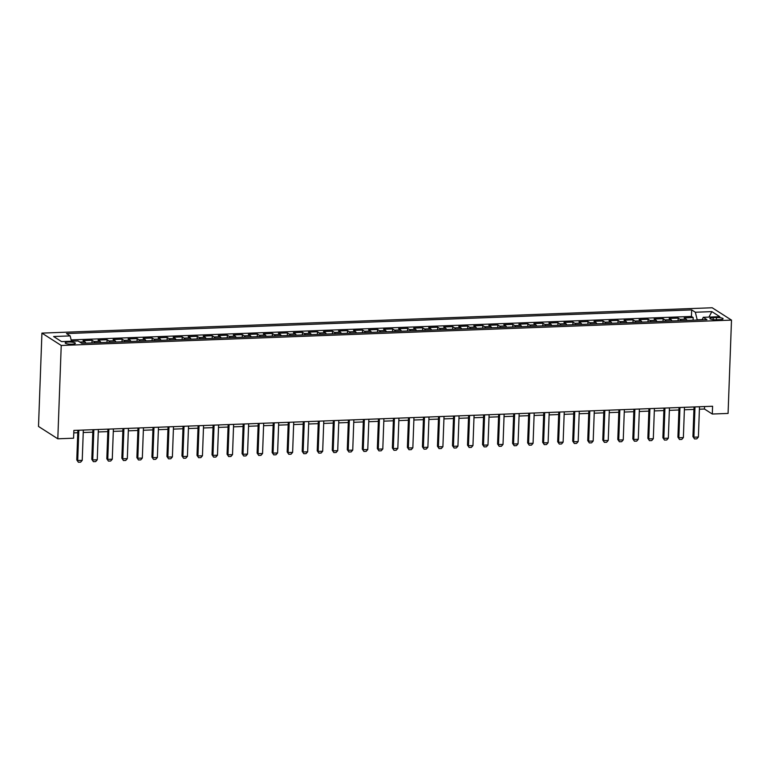 <?xml version="1.0" encoding="UTF-8"?>
<svg xmlns="http://www.w3.org/2000/svg" width="770" height="770" viewBox="0 0 770 770"><rect width="100%" height="100%" fill="white"/><g stroke="black" fill="none" stroke-linecap="round" stroke-linejoin="round"><path stroke-width="1.16" d="M71.947 344.171A5.092 1.068 2.1 0 0 75.373 343.295A5.092 1.068 2.1 0 0 68.607 342.034A5.092 1.068 2.1 0 0 65.19 342.919A5.092 1.068 2.1 0 0 71.947 344.171M61.234 345.461L57.808 438.794L38.5 426.445L41.927 333.112L712.192 307.759L731.5 320.108L61.234 345.461L41.927 333.112M687.004 320.407A6.372 2.089 -92.2 0 0 686.08 319.117L684.174 317.904L693.193 317.558L693.096 320.176M680.998 320.638A6.372 2.089 -92.2 0 0 680.074 319.348L678.168 318.125L678.072 320.744M678.168 318.125L669.149 318.472L671.055 319.685A6.372 2.089 -92.2 0 1 671.979 320.975M656.945 321.542A6.372 2.089 -92.2 0 0 656.021 320.253L654.115 319.04L663.134 318.693L663.037 321.311M641.92 322.11A6.372 2.089 -92.2 0 0 640.996 320.83L639.09 319.608L648.109 319.271L648.013 321.889M626.896 322.688A6.372 2.089 -92.2 0 0 625.971 321.398L624.066 320.176L633.075 319.839L632.988 322.457M611.861 323.256A6.372 2.089 -92.2 0 0 610.937 321.966L609.032 320.744L618.05 320.407L617.954 323.025M596.837 323.824A6.372 2.089 -92.2 0 0 595.913 322.534L594.007 321.311L603.025 320.975L602.929 323.592M581.802 324.391A6.372 2.089 -92.2 0 0 580.878 323.102L578.973 321.879L587.991 321.542L587.895 324.16M566.778 324.959A6.372 2.089 -92.2 0 0 565.854 323.669L563.948 322.447L572.967 322.11L572.87 324.728M551.753 325.527A6.372 2.089 -92.2 0 0 550.829 324.237L548.923 323.015L557.932 322.678L557.846 325.296M536.719 326.095A6.372 2.089 -92.2 0 0 535.795 324.805L533.889 323.592L542.908 323.246L542.812 325.864M521.694 326.663A6.372 2.089 -92.2 0 0 520.77 325.373L518.865 324.16L527.883 323.814L527.787 326.432M506.66 327.231A6.372 2.089 -92.2 0 0 505.736 325.941L503.83 324.728L512.849 324.382L512.753 327M491.635 327.799A6.372 2.089 -92.2 0 0 490.711 326.509L488.806 325.296L497.824 324.95L497.728 327.568M476.611 328.367A6.372 2.089 -92.2 0 0 475.687 327.077L473.781 325.864L482.79 325.517L482.703 328.136M461.577 328.934A6.372 2.089 -92.2 0 0 460.653 327.645L458.747 326.432L467.765 326.085L467.669 328.703M446.552 329.502A6.372 2.089 -92.2 0 0 445.628 328.222L443.722 327L452.741 326.663L452.644 329.281M431.518 330.08A6.372 2.089 -92.2 0 0 430.594 328.79L428.688 327.568L437.707 327.231L437.61 329.849M416.493 330.648A6.372 2.089 -92.2 0 0 415.569 329.358L413.663 328.136L422.682 327.799L422.586 330.417M401.468 331.216A6.372 2.089 -92.2 0 0 400.544 329.926L398.639 328.703L407.648 328.367L407.561 330.985M386.434 331.783A6.372 2.089 -92.2 0 0 385.51 330.494L383.604 329.271L392.623 328.934L392.527 331.552M371.409 332.351A6.372 2.089 -92.2 0 0 370.486 331.061L368.58 329.839L377.598 329.502L377.502 332.12M356.375 332.919A6.372 2.089 -92.2 0 0 355.451 331.629L353.546 330.407L362.564 330.07L362.468 332.688M341.351 333.487A6.372 2.089 -92.2 0 0 340.427 332.197L338.521 330.985L347.539 330.638L347.443 333.256M326.326 334.055A6.372 2.089 -92.2 0 0 325.402 332.765L323.496 331.552L332.505 331.206L332.419 333.824M311.292 334.623A6.372 2.089 -92.2 0 0 310.368 333.333L308.462 332.12L317.481 331.774L317.384 334.392M296.267 335.191A6.372 2.089 -92.2 0 0 295.343 333.901L293.437 332.688L302.456 332.342L302.36 334.96M281.233 335.758A6.372 2.089 -92.2 0 0 280.309 334.469L278.403 333.256L287.422 332.909L287.325 335.528M266.208 336.326A6.372 2.089 -92.2 0 0 265.284 335.037L263.378 333.824L272.397 333.477L272.301 336.095M251.184 336.894A6.372 2.089 -92.2 0 0 250.26 335.614L248.354 334.392L257.363 334.055L257.267 336.673M236.149 337.472A6.372 2.089 -92.2 0 0 235.225 336.182L233.32 334.96L242.338 334.623L242.242 337.241M221.125 338.04A6.372 2.089 -92.2 0 0 220.201 336.75L218.295 335.528L227.314 335.191L227.217 337.809M206.091 338.608A6.372 2.089 -92.2 0 0 205.167 337.318L203.261 336.095L212.279 335.758L212.183 338.377M191.066 339.175A6.372 2.089 -92.2 0 0 190.142 337.886L188.236 336.663L197.255 336.326L197.159 338.944M176.041 339.743A6.372 2.089 -92.2 0 0 175.117 338.454L173.212 337.231L182.22 336.894L182.124 339.512M161.007 340.311A6.372 2.089 -92.2 0 0 160.083 339.021L158.177 337.799L167.196 337.462L167.1 340.08M145.982 340.879A6.372 2.089 -92.2 0 0 145.058 339.589L143.153 338.367L152.171 338.03L152.075 340.648M130.948 341.447A6.372 2.089 -92.2 0 0 130.024 340.157L128.118 338.944L137.137 338.598L137.041 341.216M115.924 342.015A6.372 2.089 -92.2 0 0 115 340.725L113.094 339.512L122.112 339.166L122.016 341.784M100.899 342.583A6.372 2.089 -92.2 0 0 99.975 341.293L98.069 340.08L107.078 339.734L106.982 342.352M85.865 343.15A6.372 2.089 -92.2 0 0 84.941 341.861L83.035 340.648L92.053 340.302L91.957 342.919M699.41 409.217L704.473 409.024L712.298 414.029L712.587 406.252L73.872 430.42L73.583 438.197L57.808 438.794M716.543 317.558L713.232 317.683A4.938 1.03 2.1 0 0 709.921 318.539A4.938 1.03 2.1 0 0 716.466 319.752L719.777 319.627A4.938 1.03 2.1 0 0 723.088 318.77A4.938 1.03 2.1 0 0 716.543 317.558L716.456 319.752M702.182 319.617L697.197 319.8L695.339 312.245L691.681 309.906L66.499 333.564L70.157 335.903L53.621 336.529L61.552 341.601L78.088 340.975L81.736 343.314L706.918 319.656L703.27 317.317L702.076 319.839M695.339 312.245L711.865 311.619L719.796 316.691L703.27 317.317M693.193 317.558L691.441 316.441L71.138 339.917M77.231 341.004L71.427 341.081M92.053 340.302L93.959 341.524A6.372 2.089 87.8 0 1 94.883 342.814M107.078 339.734L108.984 340.956A6.372 2.089 87.8 0 1 109.908 342.246M122.112 339.166L124.018 340.388A6.372 2.089 87.8 0 1 124.942 341.678M137.137 338.598L139.043 339.82A6.372 2.089 87.8 0 1 139.967 341.11M152.171 338.03L154.077 339.252A6.372 2.089 87.8 0 1 155.001 340.542M167.196 337.462L169.102 338.685A6.372 2.089 87.8 0 1 170.026 339.965M182.22 336.894L184.126 338.107A6.372 2.089 87.8 0 1 185.05 339.397M197.255 336.326L199.16 337.539A6.372 2.089 87.8 0 1 200.084 338.829M212.279 335.758L214.185 336.971A6.372 2.089 87.8 0 1 215.109 338.261M227.314 335.191L229.219 336.403A6.372 2.089 87.8 0 1 230.143 337.693M242.338 334.623L244.244 335.836A6.372 2.089 87.8 0 1 245.168 337.125M257.363 334.055L259.269 335.268A6.372 2.089 87.8 0 1 260.193 336.557M272.397 333.477L274.303 334.7A6.372 2.089 87.8 0 1 275.227 335.989M287.422 332.909L289.328 334.132A6.372 2.089 87.8 0 1 290.252 335.422M302.456 332.342L304.362 333.564A6.372 2.089 87.8 0 1 305.286 334.854M317.481 331.774L319.386 332.996A6.372 2.089 87.8 0 1 320.31 334.286M332.505 331.206L334.411 332.428A6.372 2.089 87.8 0 1 335.335 333.718M347.539 330.638L349.445 331.86A6.372 2.089 87.8 0 1 350.369 333.15M362.564 330.07L364.47 331.293A6.372 2.089 87.8 0 1 365.394 332.573M377.598 329.502L379.504 330.715A6.372 2.089 87.8 0 1 380.428 332.005M392.623 328.934L394.529 330.147A6.372 2.089 87.8 0 1 395.453 331.437M407.648 328.367L409.553 329.579A6.372 2.089 87.8 0 1 410.477 330.869M422.682 327.799L424.588 329.011A6.372 2.089 87.8 0 1 425.512 330.301M437.707 327.231L439.612 328.444A6.372 2.089 87.8 0 1 440.536 329.733M452.741 326.663L454.647 327.876A6.372 2.089 87.8 0 1 455.57 329.165M467.765 326.085L469.671 327.308A6.372 2.089 87.8 0 1 470.595 328.597M482.79 325.517L484.696 326.74A6.372 2.089 87.8 0 1 485.62 328.03M497.824 324.95L499.73 326.172A6.372 2.089 87.8 0 1 500.654 327.462M512.849 324.382L514.755 325.604A6.372 2.089 87.8 0 1 515.679 326.894M527.883 323.814L529.789 325.036A6.372 2.089 87.8 0 1 530.713 326.326M542.908 323.246L544.813 324.468A6.372 2.089 87.8 0 1 545.738 325.758M557.932 322.678L559.838 323.9A6.372 2.089 87.8 0 1 560.762 325.181M572.967 322.11L574.872 323.323A6.372 2.089 87.8 0 1 575.796 324.613M587.991 321.542L589.897 322.755A6.372 2.089 87.8 0 1 590.821 324.045M603.025 320.975L604.931 322.187A6.372 2.089 87.8 0 1 605.855 323.477M618.05 320.407L619.956 321.619A6.372 2.089 87.8 0 1 620.88 322.909M633.075 319.839L634.981 321.052A6.372 2.089 87.8 0 1 635.904 322.341M648.109 319.271L650.015 320.484A6.372 2.089 87.8 0 1 650.939 321.773M663.134 318.693L665.039 319.916A6.372 2.089 87.8 0 1 665.963 321.206M712.298 414.029L728.074 413.432L731.5 320.108M73.785 432.884L77.77 432.73M83.247 432.528L92.804 432.163M98.271 431.96L107.829 431.595M113.296 431.392L122.853 431.027M128.33 430.825L137.888 430.459M143.355 430.257L152.912 429.891M158.389 429.679L167.947 429.323M173.414 429.111L182.971 428.755M188.438 428.543L197.996 428.187M203.472 427.976L213.03 427.619M218.497 427.408L228.055 427.052M233.531 426.84L243.089 426.484M248.556 426.272L258.114 425.906M263.581 425.704L273.138 425.338M278.615 425.136L288.172 424.771M293.639 424.568L303.197 424.203M308.674 424L318.231 423.635M323.698 423.433L333.256 423.067M338.723 422.865L348.281 422.499M353.757 422.297L363.315 421.931M368.782 421.719L378.339 421.363M383.816 421.151L393.374 420.795M398.841 420.584L408.398 420.228M413.865 420.016L423.423 419.66M428.9 419.448L438.457 419.092M443.924 418.88L453.482 418.514M458.958 418.312L468.516 417.946M473.983 417.744L483.541 417.378M489.008 417.176L498.565 416.811M504.042 416.608L513.6 416.243M519.067 416.041L528.624 415.675M534.101 415.473L543.659 415.107M549.125 414.905L558.683 414.539M564.15 414.327L573.708 413.971M579.184 413.76L588.742 413.403M594.209 413.192L603.767 412.836M609.243 412.624L618.801 412.268M624.268 412.056L633.826 411.7M639.293 411.488L648.85 411.132M654.327 410.92L663.884 410.554M669.351 410.352L678.909 409.986M684.386 409.784L693.943 409.419M704.56 406.56L704.473 409.024M691.441 316.441L691.681 309.906M70.157 335.903L71.466 341.226M708.939 317.105L711.865 311.619M699.497 406.743L698.39 437.033L696.802 438.842L694.54 438.929L692.942 436.6L694.03 406.955M698.39 437.033L693.885 437.206L694.992 406.916M694.54 438.929L692.942 436.6M684.472 407.32L683.365 437.601L681.768 439.42L679.515 439.497L677.918 437.168L679.005 407.522M683.365 437.601L678.851 437.774L679.968 407.484M679.515 439.497L677.918 437.168M669.448 407.888L668.331 438.168L666.743 439.988L664.491 440.074L662.883 437.735L663.971 408.09M668.331 438.168L663.827 438.342L664.934 408.052M664.491 440.074L662.883 437.735M654.413 408.456L653.307 438.736L651.709 440.556L649.457 440.642L647.859 438.313L648.946 408.658M653.307 438.736L648.792 438.91L649.909 408.62M649.457 440.642L647.859 438.313M639.389 409.024L638.272 439.304L636.684 441.123L634.432 441.21L632.825 438.881L633.912 409.226M638.272 439.304L633.768 439.478L634.875 409.188M634.432 441.21L632.825 438.881M624.354 409.592L623.248 439.872L621.659 441.691L619.398 441.778L617.8 439.449L618.888 409.794M623.248 439.872L618.743 440.045L619.85 409.765M619.398 441.778L617.8 439.449M609.33 410.16L608.223 440.44L606.625 442.259L604.373 442.346L602.775 440.017L603.863 410.362M608.223 440.44L603.709 440.613L604.825 410.333M604.373 442.346L602.775 440.017M594.305 410.728L593.189 441.017L591.601 442.827L589.348 442.914L587.741 440.584L588.829 410.93M593.189 441.017L588.684 441.181L589.791 410.901M589.348 442.914L587.741 440.584M579.271 411.296L578.164 441.585L576.566 443.395L574.314 443.481L572.716 441.152L573.804 411.507M578.164 441.585L573.65 441.749L574.766 411.469M574.314 443.481L572.716 441.152M564.246 411.863L563.13 442.153L561.542 443.963L559.29 444.049L557.682 441.72L558.77 412.075M563.13 442.153L558.625 442.317L559.732 412.037M559.29 444.049L557.682 441.72M549.212 412.431L548.105 442.721L546.517 444.531L544.255 444.617L542.657 442.288L543.745 412.643M548.105 442.721L543.601 442.885L544.708 412.605M544.255 444.617L542.657 442.288M534.188 412.999L533.081 443.289L531.483 445.099L529.231 445.185L527.633 442.856L528.721 413.211M533.081 443.289L528.567 443.462L529.683 413.172M529.231 445.185L527.633 442.856M519.163 413.567L518.046 443.857L516.458 445.666L514.206 445.753L512.599 443.424L513.686 413.779M518.046 443.857L513.542 444.03L514.649 413.74M514.206 445.753L512.599 443.424M504.129 414.135L503.022 444.425L501.424 446.234L499.172 446.321L497.574 443.992L498.662 414.347M503.022 444.425L498.508 444.598L499.624 414.308M499.172 446.321L497.574 443.992M489.104 414.703L487.988 444.993L486.399 446.812L484.147 446.889L482.54 444.56L483.627 414.914M487.988 444.993L483.483 445.166L484.59 414.876M484.147 446.889L482.54 444.56M474.07 415.28L472.963 445.561L471.375 447.38L469.113 447.457L467.515 445.127L468.603 415.482M472.963 445.561L468.458 445.734L469.565 415.444M469.113 447.457L467.515 445.127M459.045 415.848L457.938 446.128L456.341 447.947L454.088 448.034L452.49 445.695L453.578 416.05M457.938 446.128L453.424 446.302L454.541 416.012M454.088 448.034L452.49 445.695M444.021 416.416L442.904 446.696L441.316 448.515L439.064 448.602L437.456 446.273L438.544 416.618M442.904 446.696L438.4 446.869L439.506 416.58M439.064 448.602L437.456 446.273M428.986 416.984L427.879 447.264L426.282 449.083L424.029 449.17L422.432 446.841L423.519 417.186M427.879 447.264L423.365 447.437L424.482 417.157M424.029 449.17L422.432 446.841M413.962 417.552L412.845 447.832L411.257 449.651L409.005 449.738L407.397 447.409L408.485 417.754M412.845 447.832L408.341 448.005L409.447 417.725M409.005 449.738L407.397 447.409M398.927 418.12L397.82 448.4L396.232 450.219L393.971 450.306L392.373 447.976L393.46 418.322M397.82 448.4L393.316 448.573L394.423 418.293M393.971 450.306L392.373 447.976M383.903 418.688L382.796 448.977L381.198 450.787L378.946 450.874L377.348 448.544L378.436 418.899M382.796 448.977L378.282 449.141L379.398 418.861M378.946 450.874L377.348 448.544M368.878 419.255L367.762 449.545L366.173 451.355L363.921 451.441L362.314 449.112L363.401 419.467M367.762 449.545L363.257 449.709L364.364 419.429M363.921 451.441L362.314 449.112M353.844 419.823L352.737 450.113L351.139 451.923L348.887 452.009L347.289 449.68L348.377 420.035M352.737 450.113L348.223 450.277L349.339 419.997M348.887 452.009L347.289 449.68M338.819 420.391L337.703 450.681L336.115 452.49L333.862 452.577L332.255 450.248L333.343 420.603M337.703 450.681L333.198 450.854L334.305 420.564M333.862 452.577L332.255 450.248M323.785 420.959L322.678 451.249L321.09 453.058L318.828 453.145L317.23 450.816L318.318 421.171M322.678 451.249L318.174 451.422L319.281 421.132M318.828 453.145L317.23 450.816M308.76 421.527L307.654 451.817L306.056 453.626L303.803 453.713L302.206 451.384L303.293 421.739M307.654 451.817L303.139 451.99L304.256 421.7M303.803 453.713L302.206 451.384M293.736 422.095L292.619 452.385L291.031 454.204L288.779 454.281L287.172 451.952L288.259 422.307M292.619 452.385L288.115 452.558L289.222 422.268M288.779 454.281L287.172 451.952M278.702 422.672L277.595 452.953L275.997 454.772L273.745 454.849L272.147 452.519L273.235 422.874M277.595 452.953L273.081 453.126L274.197 422.836M273.745 454.849L272.147 452.519M263.677 423.24L262.56 453.52L260.972 455.339L258.72 455.426L257.113 453.087L258.2 423.442M262.56 453.52L258.056 453.694L259.163 423.404M258.72 455.426L257.113 453.087M248.643 423.808L247.536 454.088L245.948 455.907L243.686 455.994L242.088 453.665L243.176 424.01M247.536 454.088L243.031 454.262L244.138 423.972M243.686 455.994L242.088 453.665M233.618 424.376L232.511 454.656L230.913 456.475L228.661 456.562L227.063 454.233L228.151 424.578M232.511 454.656L227.997 454.829L229.113 424.549M228.661 456.562L227.063 454.233M218.593 424.944L217.477 455.224L215.889 457.043L213.637 457.13L212.029 454.8L213.117 425.146M217.477 455.224L212.972 455.397L214.079 425.117M213.637 457.13L212.029 454.8M203.559 425.512L202.452 455.792L200.855 457.611L198.602 457.698L197.005 455.368L198.092 425.714M202.452 455.792L197.938 455.965L199.055 425.685M198.602 457.698L197.005 455.368M188.535 426.079L187.418 456.369L185.83 458.179L183.578 458.266L181.97 455.936L183.058 426.291M187.418 456.369L182.913 456.533L184.02 426.253M183.578 458.266L181.97 455.936M173.5 426.647L172.393 456.937L170.805 458.747L168.543 458.833L166.946 456.504L168.033 426.859M172.393 456.937L167.889 457.101L168.996 426.821M168.543 458.833L166.946 456.504M158.476 427.215L157.369 457.505L155.771 459.315L153.519 459.401L151.921 457.072L153.009 427.427M157.369 457.505L152.855 457.669L153.971 427.389M153.519 459.401L151.921 457.072M143.451 427.783L142.334 458.073L140.746 459.882L138.494 459.969L136.887 457.64L137.974 427.995M142.334 458.073L137.83 458.237L138.937 427.956M138.494 459.969L136.887 457.64M128.417 428.351L127.31 458.641L125.712 460.45L123.46 460.537L121.862 458.208L122.95 428.563M127.31 458.641L122.796 458.814L123.912 428.524M123.46 460.537L121.862 458.208M113.392 428.919L112.276 459.209L110.688 461.018L108.435 461.105L106.828 458.776L107.916 429.131M112.276 459.209L107.771 459.382L108.878 429.092M108.435 461.105L106.828 458.776M98.358 429.487L97.251 459.777L95.663 461.596L93.401 461.673L91.803 459.344L92.891 429.699M97.251 459.777L92.746 459.95L93.853 429.66M93.401 461.673L91.803 459.344M83.333 430.064L82.226 460.344L80.629 462.164L78.376 462.241L76.779 459.911L77.866 430.266M82.226 460.344L77.712 460.518L78.829 430.228M78.376 462.241L76.779 459.911M680.074 319.348L686.08 319.117M79.782 342.063L84.941 341.861M93.959 341.524L99.975 341.293M108.984 340.956L115 340.725M124.018 340.388L130.024 340.157M139.043 339.82L145.058 339.589M154.077 339.252L160.083 339.021M169.102 338.685L175.117 338.454M184.126 338.107L190.142 337.886M199.16 337.539L205.167 337.318M214.185 336.971L220.201 336.75M229.219 336.403L235.225 336.182M244.244 335.836L250.26 335.614M259.269 335.268L265.284 335.037M274.303 334.7L280.309 334.469M289.328 334.132L295.343 333.901M304.362 333.564L310.368 333.333M319.386 332.996L325.402 332.765M334.411 332.428L340.427 332.197M349.445 331.86L355.451 331.629M364.47 331.293L370.486 331.061M379.504 330.715L385.51 330.494M394.529 330.147L400.544 329.926M409.553 329.579L415.569 329.358M424.588 329.011L430.594 328.79M439.612 328.444L445.628 328.222M454.647 327.876L460.653 327.645M469.671 327.308L475.687 327.077M484.696 326.74L490.711 326.509M499.73 326.172L505.736 325.941M514.755 325.604L520.77 325.373M529.789 325.036L535.795 324.805M544.813 324.468L550.829 324.237M559.838 323.9L565.854 323.669M574.872 323.323L580.878 323.102M589.897 322.755L595.913 322.534M604.931 322.187L610.937 321.966M619.956 321.619L625.971 321.398M634.981 321.052L640.996 320.83M650.015 320.484L656.021 320.253M665.039 319.916L671.055 319.685M713.164 319.637L713.232 317.683"/></g></svg>
